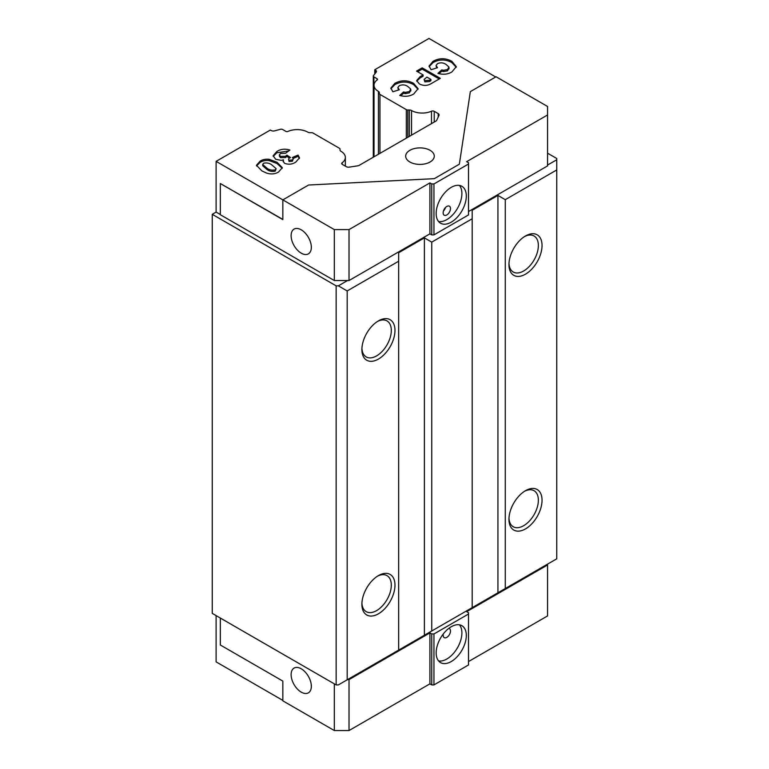 <?xml version="1.0" encoding="UTF-8"?>
<svg xmlns="http://www.w3.org/2000/svg" width="769" height="769" viewBox="0 0 769 769"><rect width="100%" height="100%" fill="white"/><g stroke="black" fill="none" stroke-linecap="round" stroke-linejoin="round"><path stroke-width="1.15" d="M291.115 235.641A14.294 8.257 -120 0 0 297.353 250.031A14.294 8.257 -120 0 0 308.379 253.866A14.294 8.257 -120 0 0 311.339 247.32A14.294 8.257 -120 0 0 305.091 232.93A14.294 8.257 -120 0 0 294.075 229.104A14.294 8.257 -120 0 0 291.115 235.641M311.339 686.294A14.294 8.257 60 0 1 308.379 692.84A14.294 8.257 60 0 1 297.353 689.005A14.294 8.257 60 0 1 291.115 674.615A14.294 8.257 60 0 1 294.075 668.069A14.294 8.257 60 0 1 305.091 671.904A14.294 8.257 60 0 1 311.339 686.294M448.779 628.398A5.2 2.999 -60 0 1 449.413 628.619A5.2 2.999 -60 0 1 450.211 632.781A5.2 2.999 -60 0 1 446.818 637.366A5.2 2.999 -60 0 1 444.222 637.626A5.2 2.999 -60 0 1 443.3 633.935M451.23 626.754A21.321 12.304 -60 0 1 461.89 625.697A21.321 12.304 -60 0 1 465.158 642.778A21.321 12.304 -60 0 1 451.23 661.561A21.321 12.304 -60 0 1 440.57 662.618A21.321 12.304 -60 0 1 437.301 645.537A21.321 12.304 -60 0 1 451.23 626.754M459.449 624.822A21.321 12.304 -60 0 1 460.073 642.259A21.321 12.304 -60 0 1 446.818 659.014A21.321 12.304 -60 0 1 438.599 660.946M430.092 150.311A14.294 8.257 0 0 0 414.51 148.523A14.294 8.257 0 0 0 405.676 156.155A14.294 8.257 0 0 0 409.867 161.99A14.294 8.257 0 0 0 425.449 163.778A14.294 8.257 0 0 0 434.274 156.155A14.294 8.257 0 0 0 430.092 150.311M446.818 214.945A5.2 2.999 120 0 0 450.211 210.37A5.2 2.999 120 0 0 449.413 206.198A5.2 2.999 120 0 0 446.818 206.457A5.2 2.999 120 0 0 443.425 211.042A5.2 2.999 120 0 0 444.222 215.205A5.2 2.999 120 0 0 446.818 214.945M443.405 211.1A5.2 2.999 120 0 0 445.453 207.553M451.23 222.164A21.321 12.304 120 0 0 465.158 203.381A21.321 12.304 120 0 0 461.89 186.3A21.321 12.304 120 0 0 451.23 187.357A21.321 12.304 120 0 0 437.301 206.14A21.321 12.304 120 0 0 440.57 223.221A21.321 12.304 120 0 0 451.23 222.164M438.599 221.549A21.321 12.304 120 0 0 446.818 219.617A21.321 12.304 120 0 0 460.073 202.862A21.321 12.304 120 0 0 459.449 185.425M378.435 575.596L378.435 575.596A23.397 13.506 120 0 0 361.891 604.251A23.397 13.506 120 0 0 378.435 613.806A23.397 13.506 120 0 0 394.978 585.142A23.397 13.506 120 0 0 378.435 575.596M361.92 603.146A20.801 12.006 120 0 0 366.198 611.653A20.801 12.006 120 0 0 376.599 610.615A20.801 12.006 120 0 0 390.181 592.293A20.801 12.006 120 0 0 386.99 575.625A20.801 12.006 120 0 0 377.483 576.173M378.435 320.875L378.435 320.875A23.397 13.506 120 0 0 361.891 349.53A23.397 13.506 120 0 0 378.435 359.075A23.397 13.506 120 0 0 394.978 330.42A23.397 13.506 120 0 0 378.435 320.875M361.92 348.415A20.801 12.006 120 0 0 366.198 356.922A20.801 12.006 120 0 0 376.599 355.893A20.801 12.006 120 0 0 390.181 337.572A20.801 12.006 120 0 0 386.99 320.904A20.801 12.006 120 0 0 377.483 321.452M525.496 235.968L525.496 235.968A23.397 13.506 120 0 0 508.953 264.623A23.397 13.506 120 0 0 525.496 274.177A23.397 13.506 120 0 0 542.039 245.513A23.397 13.506 120 0 0 525.496 235.968M508.982 263.517A20.801 12.006 120 0 0 513.259 272.015A20.801 12.006 120 0 0 523.66 270.986A20.801 12.006 120 0 0 537.243 252.665A20.801 12.006 120 0 0 534.061 235.996A20.801 12.006 120 0 0 524.554 236.544M525.496 490.689L525.496 490.689A23.397 13.506 120 0 0 508.953 519.344A23.397 13.506 120 0 0 525.496 528.899A23.397 13.506 120 0 0 542.039 500.244A23.397 13.506 120 0 0 525.496 490.689M508.982 518.239A20.801 12.006 120 0 0 513.259 526.746A20.801 12.006 120 0 0 523.66 525.708A20.801 12.006 120 0 0 537.243 507.386A20.801 12.006 120 0 0 534.061 490.718A20.801 12.006 120 0 0 524.554 491.266M345.348 166.133L345.348 157.424A15.082 8.709 180 0 0 340.936 151.272A3.124 1.798 0 0 1 340.023 149.993L340.023 149.119A2.076 1.202 180 0 0 339.408 148.263L313.041 133.047A2.076 1.202 180 0 0 311.57 132.691L310.051 132.691A3.124 1.798 0 0 1 307.84 132.162A15.082 8.709 180 0 0 287.933 131.441A1.557 0.904 0 0 1 285.876 131.374L282.732 129.548A2.076 1.202 180 0 0 280.377 129.317L274.648 130.855A3.124 1.798 0 0 1 271.13 130.499L270.342 130.048L216.108 161.355L334.313 229.595L334.313 280.541L349.02 280.541L429.909 233.843L431.745 234.901L433.947 234.901L468.513 214.945L468.513 162.73L466.668 161.673L547.557 114.975L547.557 165.912L468.513 211.552M216.108 615.604L216.108 661.878L282.838 700.405M220.338 214.522L216.108 212.081L212.254 214.311L212.254 613.383L336.149 684.91L336.149 285.847L338.36 285.847L347.55 280.541M216.108 212.081L216.108 161.355M547.557 114.975L547.557 106.478L496.082 76.765L470.349 91.626L459.353 164.201L434.283 178.668L308.58 185.021L282.838 199.882L282.838 219.617L220.338 183.531L220.338 214.734L334.313 280.541M334.313 683.852L334.313 730.55L282.838 700.828L282.838 681.094L220.338 645.008L220.338 618.045M374.753 73.987L374.753 69.758L428.987 38.45L495.717 76.977M334.313 730.55L349.02 730.55L429.909 683.852L431.745 684.91L433.947 684.91L468.513 664.964L468.513 612.739L466.668 611.682L547.557 564.984L547.557 564.129L347.55 679.604L349.02 679.604L429.909 632.906L431.745 633.964L433.947 633.964L468.513 614.018M468.513 661.561L547.557 615.931L547.557 564.984M433.947 684.91L433.947 633.964M347.184 679.815L398.659 650.103L398.659 261.22L347.184 290.942L347.184 679.815L338.36 684.91L336.149 684.91M345.348 157.424A15.082 8.709 180 0 1 342.147 162.788A2.076 1.202 0 0 0 341.705 163.528A2.076 1.202 0 0 0 342.311 164.374L346.281 166.662A3.124 1.798 0 0 0 349.289 167.133L357.796 165.816A3.124 1.798 0 0 0 359.19 165.354L435.917 121.06A3.124 1.798 0 0 0 436.725 120.252L439.003 115.34A3.124 1.798 0 0 0 439.109 114.869A3.124 1.798 0 0 0 438.195 113.601L434.225 111.313A2.076 1.202 0 0 0 431.476 111.217A15.082 8.709 180 0 1 411.521 110.515A3.124 1.798 0 0 0 409.319 109.986L407.791 109.986A2.076 1.202 180 0 1 406.32 109.631L379.953 94.414A2.076 1.202 180 0 1 379.348 93.558L379.348 92.684A3.124 1.798 0 0 0 378.435 91.415A15.082 8.709 180 0 1 374.013 85.253A15.082 8.709 180 0 1 377.185 79.918A1.557 0.904 0 0 0 377.512 79.361A1.557 0.904 0 0 0 377.06 78.726L373.907 76.91A2.076 1.202 180 0 1 373.301 76.064A2.076 1.202 180 0 1 373.494 75.554L376.166 72.248A3.124 1.798 0 0 0 376.454 71.488A3.124 1.798 0 0 0 375.541 70.21L374.753 69.758M292.335 159.971L293.297 158.798L292.383 157.491L298.084 155.069L299.516 157.828L295.873 162.019C292.508 164.355 288.76 164.797 284.626 163.355L283.107 161.182L283.473 159.817L281.281 160.365L275.706 159.298L273.139 155.761L276.878 151.464C280.656 149.061 285.001 148.6 289.913 150.07L285.549 153.271L280.522 153.454L279.407 154.925L280.512 156.357L285.482 156.299L286.924 155.155L290.519 157.53L289.807 157.895C288.5 158.597 288.269 159.375 289.086 160.221L292.335 159.971L292.335 161.25L293.297 158.798M289.086 161.49L288.558 159.423L289.086 161.49L292.335 161.25M422.181 67.855L440.339 78.332L431.063 83.686C427.237 85.897 423.344 85.984 419.374 83.927L416.654 80.572L420.085 76.689L423.123 74.929L416.519 71.123L422.181 67.855L422.181 69.123L439.234 78.967M437.58 63.596L436.061 65.403L437.513 67.71L431.073 69.71L429.064 66.028L433.014 61.328C439.214 57.906 445.491 57.886 451.816 61.27L456.296 66.643L451.932 71.911C447.856 74.382 443.184 74.881 437.926 73.401L441.752 69.892L443.53 70.296L447.539 69.546L448.933 67.018L446.193 64.558C443.598 62.674 440.724 62.347 437.58 63.596M449.029 68.883L448.933 67.018M399.371 85.647L397.861 87.455L399.303 89.771L392.863 91.771L390.863 88.089L394.805 83.379C401.014 79.966 407.282 79.947 413.616 83.331L418.096 88.695L413.732 93.972C409.656 96.442 404.984 96.932 399.717 95.452L403.552 91.953L405.321 92.347L409.329 91.607L410.723 89.069L407.983 86.618C405.388 84.725 402.523 84.407 399.371 85.647M410.829 90.934L410.723 89.069M269.063 159.27L277.013 162.23L282.319 167.661L278.58 171.996C275.071 174.111 271.111 174.486 266.699 173.112L261.989 170.978L256.442 165.287L260.085 161.163C262.527 159.587 265.516 158.962 269.063 159.27L269.063 160.548L277.013 163.509L277.013 162.23M547.557 165.066L556.746 159.76L556.746 158.491L547.557 153.185M472.185 218.771L431.745 242.12L431.745 630.993L472.185 607.645L472.185 210.283L497.928 195.422L505.271 199.671L505.271 588.545L556.746 558.823L556.746 169.949L505.271 199.671M212.254 214.311L336.149 285.847M347.184 290.942L338.36 285.847M556.746 159.76L556.746 169.949M398.659 650.103L424.392 635.242L424.392 237.871L398.659 252.732L398.659 261.22M505.271 588.545L497.928 592.793L497.928 195.422M472.185 607.645L497.928 592.793M431.745 630.993L424.392 635.242M424.392 237.871L431.745 242.12M334.313 229.595L349.02 229.595L349.02 280.541M349.02 229.595L429.909 182.897L429.909 233.843M429.909 182.897L431.745 183.954L431.745 234.901M431.745 183.954L433.947 183.954L433.947 234.901M433.947 183.954L468.513 164.008M436.061 65.403L436.59 67.999M429.131 66.672L433.014 62.597L433.014 61.328M433.014 62.597C439.214 59.175 445.491 59.165 451.816 62.549L451.816 61.27M451.816 62.549L456.238 67.278M439.003 73.689L441.752 71.171L441.752 69.892M441.752 71.171L443.53 71.565L443.53 70.296M443.53 71.565L447.539 70.825L447.539 69.546M447.539 70.825L448.933 68.287M416.75 81.206L420.085 77.957L420.085 76.689M420.085 77.957L423.123 76.208L423.123 74.929M417.625 71.757L422.181 69.123M424.055 79.476L424.873 81.841L429.419 81.552L430.909 80.697L430.909 79.428L426.901 77.111L424.055 79.476L424.873 80.572L429.419 80.284L430.909 79.428M424.873 81.841L424.873 80.572M397.861 87.455L398.38 90.06M390.921 88.723L394.805 84.657L394.805 83.379M394.805 84.657C401.014 81.235 407.282 81.216 413.616 84.6L413.616 83.331M413.616 84.6L418.038 89.329M400.793 95.74L403.552 93.222L403.552 91.953M403.552 93.222L405.321 93.626L405.321 92.347M405.321 93.626L409.329 92.876L409.329 91.607M409.329 92.876L410.723 90.348M293.21 158.414L298.084 156.338L298.084 155.069M298.084 156.338L299.439 158.462M283.194 161.788L283.473 159.817M273.226 156.424L276.878 152.743L276.878 151.464M276.878 152.743L288.663 150.984M279.407 154.925L279.407 156.203L280.512 157.626L280.512 156.357M280.512 157.626L285.482 157.578L285.482 156.299M285.482 157.578L286.924 156.434L286.924 155.155M286.924 156.434L289.461 158.106M277.013 163.509L282.233 168.315M256.529 165.931L260.085 162.432L260.085 161.163M260.085 162.432C262.527 160.865 265.516 160.231 269.063 160.548M262.719 164.451L262.719 165.72L266.689 169.247C269.083 171.218 271.928 171.843 275.215 171.131L276.138 168.651L272.005 165.056C269.659 163.163 266.872 162.538 263.632 163.201L262.719 164.451L266.689 167.978C269.083 169.939 271.928 170.564 275.215 169.853L276.138 168.651M275.215 171.131L275.215 169.853M431.745 684.91L431.745 633.964M429.909 683.852L429.909 632.906M349.02 730.55L349.02 679.604M282.838 219.405L220.338 183.531M379.348 93.558L379.348 92.684M429.419 81.552L429.419 80.284M266.689 169.247L266.689 167.978M407.791 137.286L407.791 109.986M406.32 138.141L406.32 109.631M409.319 136.411L409.319 109.986M411.521 135.133L411.521 110.515M431.476 123.617L431.476 111.217M434.225 122.031L434.225 111.313M438.195 117.08L438.195 113.601M342.147 164.268L342.147 162.788M375.541 73.017L375.541 70.21M373.907 156.857L373.907 76.91M377.06 80.014L377.06 78.726M378.435 154.242L378.435 91.415M379.953 153.358L379.953 94.414M373.301 157.203L373.301 76.064M374.013 156.789L374.013 85.253"/></g></svg>
